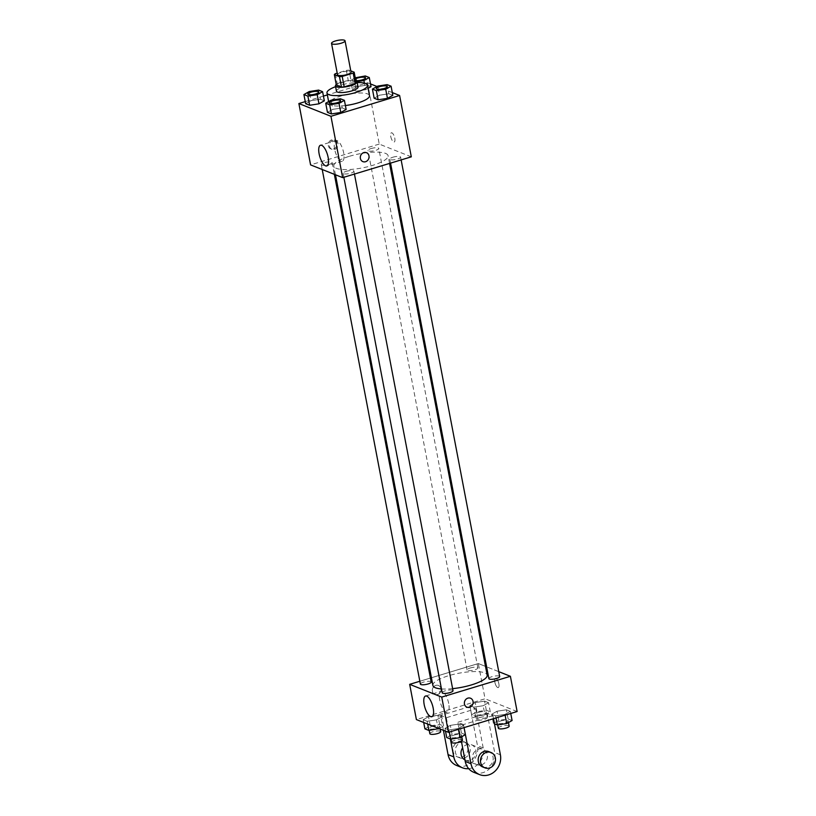 <?xml version="1.0" encoding="UTF-8"?>
<svg xmlns="http://www.w3.org/2000/svg" width="816" height="816" viewBox="0 0 816 816"><rect width="100%" height="100%" fill="white"/><g stroke="black" fill="none" stroke-linecap="round" stroke-linejoin="round"><path stroke-width="0.61" stroke-dasharray="4.08 3.06" d="M337.508 74.705A6.875 1.785 169.2 0 1 341.404 72.277A6.875 1.785 169.2 0 1 351.023 72.124M350.778 70.849L349.054 70.166A10.302 2.672 169.2 0 0 346.321 70.38L337.212 73.144M356.174 82.651L351.043 80.611L349.054 70.166M346.321 70.38L348.31 80.825L337.324 84.15L335.335 73.715M348.31 80.825A10.302 2.672 169.2 0 1 351.043 80.611M336.335 85.058A10.302 2.672 169.2 0 1 337.324 84.15M355.827 80.794A11.006 2.856 -10.8 0 0 345.719 81.049A11.006 2.856 -10.8 0 0 336.233 84.538M336.437 91.137A11.006 2.856 169.2 0 1 342.669 87.251A11.006 2.856 169.2 0 1 357.061 86.108A11.006 2.856 169.2 0 1 358.061 87.016M335.59 86.68A20.635 5.365 169.2 0 1 338.66 85.66A20.635 5.365 169.2 0 1 357.214 82.559M345.392 105.55A20.635 5.365 169.2 0 1 328.97 103.387A20.635 5.365 169.2 0 1 340.649 96.104A20.635 5.365 169.2 0 1 369.515 95.645M387.121 84.629L388.865 93.758L392.833 95.339L388.865 93.758L379.522 95.207L374.146 98.216L379.522 95.207L377.777 86.068M340.435 98.767L342.179 107.906L346.147 109.477L342.179 107.906L332.836 109.344L327.461 112.363L332.836 109.344L331.092 100.205M392.302 92.585L377.002 86.506M370.495 83.926L367.537 82.742L327.349 94.911M323.432 96.104L305.255 101.612M365.313 75.959L367.057 85.099L371.025 86.669L367.057 85.099L357.714 86.537L352.339 89.556L356.306 91.127L365.65 89.689L368.118 88.301L365.65 89.689L364.395 83.11M318.628 90.097L320.372 99.236L324.329 100.817L320.372 99.236L311.029 100.674L305.653 103.693L311.029 100.674L309.284 91.535M411.305 156.835L379.236 144.085L367.537 82.742M390.782 136.609A4.814 1.754 -106.9 0 0 394.179 142.015A4.814 1.754 -106.9 0 0 394.465 136.904A4.814 1.754 -106.9 0 0 391.384 132.804A4.814 1.754 -106.9 0 0 390.782 136.609A4.814 1.754 -106.9 0 0 394.179 142.015A4.814 1.754 -106.9 0 0 394.465 136.904A4.814 1.754 -106.9 0 0 391.384 132.804A4.814 1.754 -106.9 0 0 390.772 136.609M349.442 156.284A27.632 7.181 169.2 0 1 388.079 155.683A27.632 7.181 169.2 0 1 362.294 167.912A27.632 7.181 169.2 0 1 333.805 166.036A27.632 7.181 169.2 0 1 349.442 156.284M379.236 144.085L310.58 164.883M346.208 171.35A5.508 1.428 169.2 0 1 353.909 171.227A5.508 1.428 169.2 0 1 348.769 173.665A5.508 1.428 169.2 0 1 343.097 173.298A5.508 1.428 169.2 0 1 346.208 171.35M392.904 157.213A5.508 1.428 169.2 0 1 400.595 157.09A5.508 1.428 169.2 0 1 395.464 159.528A5.508 1.428 169.2 0 1 389.783 159.151A5.508 1.428 169.2 0 1 392.904 157.213M371.096 148.543A5.508 1.428 169.2 0 1 378.787 148.42A5.508 1.428 169.2 0 1 373.657 150.858A5.508 1.428 169.2 0 1 367.975 150.481A5.508 1.428 169.2 0 1 371.096 148.543M328.991 164.506A5.508 1.428 -10.8 0 0 332.102 162.568A5.508 1.428 -10.8 0 0 326.431 162.19A5.508 1.428 -10.8 0 0 321.29 164.628A5.508 1.428 -10.8 0 0 328.991 164.506M333.479 148.971A4.814 4.304 111.7 0 0 336.967 144.554A4.814 4.304 111.7 0 0 334.387 139.934A4.814 4.304 111.7 0 0 328.613 142.81A4.814 4.304 111.7 0 0 330.827 148.879A4.814 4.304 111.7 0 0 333.479 148.971M334.642 149.43A4.814 4.304 111.7 0 0 338.12 145.013A4.814 4.304 111.7 0 0 335.539 140.393A4.814 4.304 111.7 0 0 329.766 143.269A4.814 4.304 111.7 0 0 331.99 149.338A4.814 4.304 111.7 0 0 334.642 149.43M362.896 161.629L362.906 161.629A4.814 4.304 -68.3 0 1 360.325 156.998A4.814 4.304 -68.3 0 1 363.803 152.582A4.814 4.304 -68.3 0 1 366.455 152.674L366.455 152.674M334.621 149.114A10.822 3.947 73.1 0 1 335.988 140.546A10.822 3.947 73.1 0 1 342.904 149.756A10.822 3.947 73.1 0 1 342.261 161.262A10.822 3.947 73.1 0 1 334.621 149.114M432.898 685.491A27.632 7.181 169.2 0 1 448.535 675.74A27.632 7.181 169.2 0 1 487.172 675.138M452.615 688.653A27.632 7.181 169.2 0 1 441.466 688.939M431.195 682.023A5.508 1.428 -10.8 0 0 425.524 681.646A5.508 1.428 -10.8 0 0 420.383 684.083M488.876 678.606A5.508 1.428 169.2 0 1 491.997 676.668A5.508 1.428 169.2 0 1 499.688 676.546M470.189 667.998A5.508 1.428 169.2 0 1 477.88 667.876A5.508 1.428 169.2 0 1 472.739 670.313A5.508 1.428 169.2 0 1 467.068 669.936A5.508 1.428 169.2 0 1 470.189 667.998M442.19 692.753A5.508 1.428 169.2 0 1 445.301 690.805A5.508 1.428 169.2 0 1 453.002 690.683M498.76 671.66L486.632 666.845L498.76 671.66M478.329 663.541L485.51 666.397L478.329 663.541L431.419 677.749L478.329 663.541L485.051 698.782L416.395 719.579M430.44 678.045L419.842 681.258L430.44 678.045M307.846 94.126A5.508 1.428 169.2 0 1 310.957 92.208A5.508 1.428 169.2 0 1 318.648 92.065M320.372 99.236L311.029 100.674M329.654 102.796A5.508 1.428 169.2 0 1 332.765 100.878A5.508 1.428 169.2 0 1 340.466 100.735M342.179 107.906L332.836 109.344M355.256 77.806L350.605 80.417L354.562 81.988L357.01 81.62M355.796 80.641A5.508 1.428 169.2 0 1 354.532 80.009A5.508 1.428 169.2 0 1 357.653 78.061A5.508 1.428 169.2 0 1 365.344 77.928M367.057 85.099L357.714 86.537L355.97 77.398M357.714 86.537L352.339 89.556L350.605 80.417M352.339 89.556L356.306 91.127L354.562 81.988M356.306 91.127L365.65 89.689M355.786 80.6A5.508 1.428 169.2 0 1 354.521 79.968A5.508 1.428 169.2 0 1 355.46 78.907M376.339 88.658A5.508 1.428 169.2 0 1 379.46 86.731A5.508 1.428 169.2 0 1 387.151 86.588M388.865 93.758L379.522 95.207M438.998 728.566L443.588 725.985L439.62 724.404L430.287 725.852L424.912 728.861M431.96 726.515A5.508 1.428 169.2 0 1 439.661 726.393A5.508 1.428 169.2 0 1 434.52 728.831A5.508 1.428 169.2 0 1 428.849 728.453A5.508 1.428 169.2 0 1 431.96 726.515M436.478 719.865L441.854 716.846L437.886 715.275L428.543 716.713L423.167 719.732L427.135 721.303L436.478 719.865L441.854 716.846L437.886 715.275L428.543 716.713L423.167 719.732L427.135 721.303L436.478 719.865L438.07 728.188M443.588 725.985L441.854 716.846M439.62 724.404L437.886 715.275M430.287 725.852L428.543 716.713M423.698 722.476L423.167 719.732M427.666 724.057L427.135 721.303M429.838 733.676A5.508 1.428 169.2 0 1 432.959 731.738A5.508 1.428 169.2 0 1 440.65 731.615M465.395 734.655L461.438 733.074L452.095 734.512L446.719 737.531M453.767 735.185A5.508 1.428 169.2 0 1 461.468 735.063A5.508 1.428 169.2 0 1 456.328 737.501A5.508 1.428 169.2 0 1 450.656 737.123A5.508 1.428 169.2 0 1 453.767 735.185M458.286 728.535L463.661 725.516L459.694 723.945L450.35 725.383L444.975 728.402L448.943 729.973L458.286 728.535L463.661 725.516L459.694 723.945L450.35 725.383L444.975 728.402L448.943 729.973L458.286 728.535L458.429 729.31M464.059 727.607L463.661 725.516M461.438 733.074L459.694 723.945M452.095 734.512L450.35 725.383M445.505 731.146L444.975 728.402M449.341 732.054L448.943 729.973M451.646 742.346A5.508 1.428 169.2 0 1 454.767 740.408A5.508 1.428 169.2 0 1 462.458 740.285M484.908 714.857L490.283 711.848L486.316 710.267L476.972 711.705L471.597 714.724L475.565 716.305L484.908 714.857L483.164 705.728L488.539 702.709L484.571 701.128L475.228 702.576L469.853 705.585L473.821 707.166L483.164 705.728L488.539 702.709L484.571 701.128L475.228 702.576L469.853 705.585L473.821 707.166L483.164 705.728M478.645 712.378A5.508 1.428 169.2 0 1 486.346 712.256A5.508 1.428 169.2 0 1 481.205 714.683A5.508 1.428 169.2 0 1 475.534 714.316A5.508 1.428 169.2 0 1 478.645 712.378M490.283 711.848L488.539 702.709M486.316 710.267L484.571 701.128M476.972 711.705L475.228 702.576M471.597 714.724L469.853 705.585M475.565 716.305L473.821 707.166M479.645 717.59A5.508 1.428 169.2 0 1 487.346 717.478A5.508 1.428 169.2 0 1 482.205 719.906A5.508 1.428 169.2 0 1 476.534 719.539A5.508 1.428 169.2 0 1 479.645 717.59M512.091 720.518L508.123 718.937L498.78 720.375L493.405 723.394L494.486 723.823M500.453 721.038A5.508 1.428 169.2 0 1 508.154 720.926A5.508 1.428 169.2 0 1 503.013 723.353A5.508 1.428 169.2 0 1 497.342 722.986A5.508 1.428 169.2 0 1 500.453 721.038M504.971 714.398L510.347 711.379L506.379 709.798L497.036 711.236L491.671 714.255L495.628 715.836L504.971 714.398L510.347 711.379L506.379 709.798L497.036 711.236L491.671 714.255L495.628 715.836L504.971 714.398L505.124 715.163M510.745 713.459L510.347 711.379M508.123 718.937L506.379 709.798M498.78 720.375L497.036 711.236M493.405 723.394L491.671 714.255M496.026 717.917L495.628 715.836M498.341 728.209A5.508 1.428 169.2 0 1 501.452 726.26A5.508 1.428 169.2 0 1 509.153 726.138M440.977 688.663A4.814 4.304 -68.3 0 1 439.426 693.427A4.814 4.304 -68.3 0 1 434.908 694.436A4.814 4.304 -68.3 0 1 432.684 688.378A4.814 4.304 -68.3 0 1 438.457 685.491A4.814 4.304 -68.3 0 1 440.977 688.663A4.814 4.304 111.7 0 0 438.457 685.491A4.814 4.304 111.7 0 0 432.684 688.367A4.814 4.304 111.7 0 0 434.908 694.436A4.814 4.304 111.7 0 0 439.426 693.427A4.814 4.304 111.7 0 0 440.977 688.663M448.698 703.474A10.822 3.947 -106.9 0 0 441.058 691.325A10.822 3.947 -106.9 0 0 440.416 702.821A10.822 3.947 -106.9 0 0 447.331 712.042A10.822 3.947 -106.9 0 0 448.698 703.474M470.526 698.231L470.526 698.231A4.814 4.304 111.7 0 0 466.007 699.241A4.814 4.304 111.7 0 0 464.457 704.004A4.814 4.304 111.7 0 0 466.966 707.186L466.966 707.186M497.729 687.531A4.814 1.754 -106.9 0 0 498.25 687.572A4.814 1.754 -106.9 0 0 498.535 682.462A4.814 1.754 -106.9 0 0 495.455 678.361A4.814 1.754 -106.9 0 0 494.996 682.819A4.814 1.754 -106.9 0 0 497.729 687.531A4.814 1.754 73.1 0 1 494.986 682.819A4.814 1.754 73.1 0 1 495.455 678.361A4.814 1.754 73.1 0 1 498.535 682.462A4.814 1.754 73.1 0 1 498.25 687.582A4.814 1.754 73.1 0 1 497.719 687.541M517.12 711.532L485.051 698.782M493.507 718.682L492.925 715.652L487.193 713.378L457.776 722.282L463.498 724.557L464.08 727.597M492.925 715.652L463.498 724.557M456.674 765.5A16.514 14.759 111.7 0 0 472.168 762.032A16.514 14.759 111.7 0 0 477.482 745.702L470.016 706.544L475.748 708.818L446.321 717.733L440.589 715.459L443.425 730.32M470.016 706.544L440.589 715.459M464.947 759.88A8.252 7.385 111.7 0 0 465.446 760.104A8.252 7.385 111.7 0 0 469.996 760.267A8.252 7.385 111.7 0 0 475.963 752.689A8.252 7.385 111.7 0 0 471.546 744.763A8.252 7.385 111.7 0 0 462.641 747.833M475.748 708.818L483.215 747.976A16.514 14.759 -68.3 0 1 468.69 768.652M446.321 717.733L450.371 738.99M481.45 764.816A8.252 7.385 111.7 0 0 487.417 757.248A8.252 7.385 111.7 0 0 483.001 749.312A8.252 7.385 111.7 0 0 473.096 754.259A8.252 7.385 111.7 0 0 476.901 764.653A8.252 7.385 111.7 0 0 481.45 764.816M461.417 741.397L457.776 722.282M473.851 772.324A16.514 14.759 111.7 0 0 489.355 768.866A16.514 14.759 111.7 0 0 494.669 752.525L487.193 713.378M464.263 757.982A8.252 7.385 111.7 0 0 470.23 750.414A8.252 7.385 111.7 0 0 465.824 742.478A8.252 7.385 111.7 0 0 455.909 747.425A8.252 7.385 111.7 0 0 459.724 757.829A8.252 7.385 111.7 0 0 464.263 757.982M461.978 757.075A8.252 7.385 111.7 0 0 467.945 749.506A8.252 7.385 111.7 0 0 463.529 741.571A8.252 7.385 111.7 0 0 453.625 746.518A8.252 7.385 111.7 0 0 457.429 756.911A8.252 7.385 111.7 0 0 461.978 757.075M482.633 766.928A8.252 7.385 111.7 0 0 492.538 761.991A8.252 7.385 111.7 0 0 488.733 751.587M483.215 747.976L477.482 745.702M500.392 754.8L494.669 752.525M328.97 103.387L328.624 101.592M335.539 140.393L334.387 139.934M331.99 149.338L330.827 148.879M335.988 140.546L320.494 145.238M342.261 161.262L326.767 165.954M389.558 163.424L388.079 155.683M335.468 174.777L333.805 166.036M321.29 164.628L322.218 169.514M332.102 162.568L334.346 174.328M401.135 159.916L400.595 157.09M390.548 163.129L389.783 159.151M477.88 667.876L378.787 148.42M467.068 669.936L367.975 150.481M354.45 174.053L353.909 171.227M343.852 177.266L343.097 173.298M440.161 729.025L439.661 726.393M429.216 730.391L428.849 728.453M461.774 736.685L461.468 735.063M451.024 739.061L450.656 737.123M487.346 717.478L486.346 712.256M476.534 719.539L475.534 714.316M508.47 722.548L508.154 720.926M497.709 724.914L497.342 722.986M431.827 716.734L447.331 712.042M425.554 696.017L441.058 691.325M465.446 760.104L476.901 764.653M471.546 744.763L483.001 749.312M457.429 756.911L459.724 757.829M463.529 741.571L465.824 742.478"/><path stroke-width="1.22" d="M335.427 40.953A6.875 1.785 169.2 0 1 345.046 40.8A6.875 1.785 169.2 0 1 338.62 43.84A6.875 1.785 169.2 0 1 331.531 43.381A6.875 1.785 169.2 0 1 335.427 40.953M345.046 40.8L351.023 72.124A6.875 1.785 169.2 0 1 344.597 75.164A6.875 1.785 169.2 0 1 337.508 74.705L331.531 43.381M354.185 72.206L356.174 82.651A10.302 2.672 169.2 0 1 355.184 83.558L344.199 86.884A10.302 2.672 169.2 0 1 341.465 87.098L336.335 85.058L334.346 74.623L339.476 76.663A10.302 2.672 169.2 0 0 342.21 76.439L353.195 73.114A10.302 2.672 169.2 0 0 354.185 72.206L350.778 70.849M337.212 73.144L335.335 73.715A10.302 2.672 169.2 0 0 334.346 74.623M336.233 84.538A11.006 2.856 -10.8 0 0 335.437 85.915A11.006 2.856 -10.8 0 0 346.79 86.659A11.006 2.856 -10.8 0 0 357.071 81.794A11.006 2.856 -10.8 0 0 356.062 80.886A11.006 2.856 -10.8 0 0 355.827 80.794M357.071 81.794L358.061 87.016A11.006 2.856 169.2 0 1 347.789 91.882A11.006 2.856 169.2 0 1 336.437 91.137L335.437 85.915M341.465 87.098L339.476 76.663M355.184 83.558L353.195 73.114M344.199 86.884L342.21 76.439M357.214 82.559A20.635 5.365 169.2 0 1 367.526 85.211A20.635 5.365 169.2 0 1 348.259 94.34A20.635 5.365 169.2 0 1 326.981 92.942A20.635 5.365 169.2 0 1 335.59 86.68M367.526 85.211L369.515 95.645A20.635 5.365 169.2 0 1 345.392 105.55M372.412 89.087L374.146 98.216L378.114 99.797L387.457 98.359L392.833 95.339L391.088 86.2L387.121 84.629L377.777 86.068L372.412 89.087L376.38 90.658L385.713 89.219L391.088 86.2M325.717 103.224L327.461 112.363L331.429 113.934L340.772 112.496L346.147 109.477L344.403 100.348L340.435 98.767L331.092 100.205L325.717 103.224L329.684 104.805L339.028 103.367L344.403 100.348M305.255 101.612L298.88 103.54L330.949 116.29L399.605 95.492L392.302 92.585M377.002 86.506L370.495 83.926M327.349 94.911L323.432 96.104M371.025 86.669L368.118 88.301L371.025 86.669L369.281 77.54L365.313 75.959L355.256 77.806M303.909 94.554L305.653 103.693L309.621 105.274L318.964 103.826L324.329 100.817L322.595 91.678L318.628 90.097L309.284 91.535L303.909 94.554L307.877 96.135L317.22 94.697L322.595 91.678M298.88 103.54L310.58 164.883L342.649 177.633L411.305 156.835L399.605 95.492M342.649 177.633L330.949 116.29M319.117 153.806A10.822 3.947 73.1 0 1 320.494 145.238A10.822 3.947 73.1 0 1 327.41 154.448A10.822 3.947 73.1 0 1 326.767 165.954A10.822 3.947 73.1 0 1 319.117 153.806M363.814 152.582A4.814 4.304 -68.3 0 1 366.455 152.674A4.814 4.304 -68.3 0 1 368.679 158.743A4.814 4.304 -68.3 0 1 362.906 161.629A4.814 4.304 -68.3 0 1 360.325 156.998A4.814 4.304 -68.3 0 1 363.814 152.582M366.455 152.674A4.814 4.304 -68.3 0 1 368.679 158.743A4.814 4.304 -68.3 0 1 362.896 161.629M389.558 163.424L487.172 675.138A27.632 7.181 169.2 0 1 452.615 688.653M441.466 688.939A27.632 7.181 169.2 0 1 432.898 685.491L335.468 174.777M322.218 169.514L420.383 684.083A5.508 1.428 -10.8 0 0 428.074 683.961A5.508 1.428 -10.8 0 0 431.195 682.023L334.346 174.328M401.135 159.916L499.688 676.546A5.508 1.428 169.2 0 1 494.547 678.983A5.508 1.428 169.2 0 1 488.876 678.606L390.548 163.129M354.45 174.053L453.002 690.683A5.508 1.428 169.2 0 1 447.862 693.121A5.508 1.428 169.2 0 1 442.19 692.753L343.852 177.266M510.398 676.291L498.76 671.66L510.398 676.291L441.742 697.088L510.398 676.291L517.12 711.532L448.463 732.329L441.742 697.088L409.673 684.338L441.742 697.088M486.632 666.845L485.51 666.397L486.632 666.845M431.419 677.749L430.44 678.045L431.419 677.749M409.673 684.338L419.842 681.258L409.673 684.338L416.395 719.579L448.463 732.329M318.658 92.086L318.648 92.045A5.508 1.428 169.2 0 1 318.658 92.086A5.508 1.428 169.2 0 1 313.517 94.523A5.508 1.428 169.2 0 1 307.846 94.146A5.508 1.428 169.2 0 1 307.846 94.126L307.836 94.105A5.508 1.428 169.2 0 1 310.957 92.167A5.508 1.428 169.2 0 1 318.648 92.045A5.508 1.428 169.2 0 1 313.507 94.483A5.508 1.428 169.2 0 1 307.836 94.105M305.653 103.693L309.621 105.274L318.964 103.826L317.22 94.697M318.964 103.826L324.329 100.817M309.621 105.274L307.877 96.135M340.466 100.756L340.456 100.715A5.508 1.428 169.2 0 1 340.466 100.756A5.508 1.428 169.2 0 1 335.325 103.193A5.508 1.428 169.2 0 1 329.654 102.816A5.508 1.428 169.2 0 1 329.654 102.796L329.644 102.775A5.508 1.428 169.2 0 1 332.765 100.837A5.508 1.428 169.2 0 1 340.456 100.715A5.508 1.428 169.2 0 1 335.315 103.153A5.508 1.428 169.2 0 1 329.644 102.775M327.461 112.363L331.429 113.934L340.772 112.496L339.028 103.367M340.772 112.496L346.147 109.477M331.429 113.934L329.684 104.805M357.01 81.62L363.905 80.549L369.281 77.54M355.46 78.907A5.508 1.428 169.2 0 1 357.643 78.02A5.508 1.428 169.2 0 1 365.333 77.897L365.344 77.948A5.508 1.428 169.2 0 1 365.344 77.948A5.508 1.428 169.2 0 1 361.916 79.978A5.508 1.428 169.2 0 1 355.796 80.641M364.395 83.11L363.905 80.549M365.333 77.897A5.508 1.428 169.2 0 1 361.906 79.937A5.508 1.428 169.2 0 1 355.786 80.6M387.141 86.567L387.151 86.608A5.508 1.428 169.2 0 1 387.151 86.608A5.508 1.428 169.2 0 1 382.021 89.046A5.508 1.428 169.2 0 1 376.339 88.679A5.508 1.428 169.2 0 1 376.339 88.658A5.508 1.428 169.2 0 1 379.45 86.69A5.508 1.428 169.2 0 1 387.141 86.567A5.508 1.428 169.2 0 1 382.01 89.005A5.508 1.428 169.2 0 1 376.329 88.638L376.339 88.679M374.146 98.216L378.114 99.797L387.457 98.359L385.713 89.219M387.457 98.359L392.833 95.339M378.114 99.797L376.38 90.658M423.698 722.476L424.912 728.861L428.879 730.442L438.998 728.566M438.223 729.004L438.07 728.188M428.879 730.442L427.666 724.057M440.161 729.025L440.65 731.615A5.508 1.428 169.2 0 1 435.52 734.053A5.508 1.428 169.2 0 1 429.838 733.676L429.216 730.391M445.505 731.146L446.719 737.531L450.687 739.112L460.03 737.674L465.395 734.655L464.059 727.607M460.03 737.674L458.429 729.31M450.687 739.112L449.341 732.054M461.774 736.685L462.458 740.285A5.508 1.428 169.2 0 1 457.327 742.723A5.508 1.428 169.2 0 1 451.646 742.346L451.024 739.061M494.486 723.823L497.372 724.965L506.716 723.527L512.091 720.518L510.745 713.459M506.716 723.527L505.124 715.163M497.372 724.965L496.026 717.917M508.47 722.548L509.153 726.138A5.508 1.428 169.2 0 1 504.013 728.576A5.508 1.428 169.2 0 1 498.341 728.209L497.709 724.914M433.194 708.166A10.822 3.947 73.1 0 1 431.827 716.734A10.822 3.947 73.1 0 1 424.912 707.523A10.822 3.947 73.1 0 1 425.554 696.017A10.822 3.947 73.1 0 1 433.194 708.166M464.457 704.014A4.814 4.304 -68.3 0 1 466.007 699.241A4.814 4.304 -68.3 0 1 470.526 698.231A4.814 4.304 -68.3 0 1 472.75 704.3A4.814 4.304 -68.3 0 1 466.976 707.186A4.814 4.304 -68.3 0 1 464.457 704.014M466.966 707.186A4.814 4.304 111.7 0 0 472.75 704.3A4.814 4.304 111.7 0 0 470.526 698.231M462.641 747.833A8.252 7.385 111.7 0 0 464.947 759.88M450.371 738.99L453.788 756.891L448.055 754.616A16.514 14.759 111.7 0 0 456.674 765.5L462.397 767.774A16.514 14.759 -68.3 0 1 453.788 756.891M468.69 768.652A16.514 14.759 -68.3 0 1 462.397 767.774M464.08 727.597L470.965 763.715L465.242 761.44L461.417 741.397M465.242 761.44A16.514 14.759 111.7 0 0 473.851 772.324L479.584 774.608A16.514 14.759 111.7 0 0 495.077 771.14A16.514 14.759 111.7 0 0 500.392 754.8L493.507 718.682M443.425 730.32L448.055 754.616M491.018 752.495L488.733 751.587A8.252 7.385 111.7 0 0 484.184 751.434A8.252 7.385 111.7 0 0 478.217 759.002A8.252 7.385 111.7 0 0 482.633 766.928L484.918 767.846A8.252 7.385 -68.3 0 1 480.512 759.91A8.252 7.385 -68.3 0 1 486.479 752.342A8.252 7.385 -68.3 0 1 491.018 752.495A8.252 7.385 -68.3 0 1 494.833 762.899A8.252 7.385 -68.3 0 1 484.918 767.846M470.965 763.715A16.514 14.759 111.7 0 0 479.584 774.608M328.624 101.592L326.981 92.942"/></g></svg>

